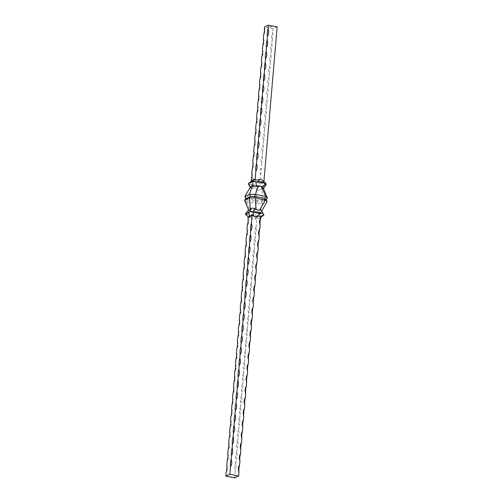 <?xml version="1.0" encoding="UTF-8"?>
<svg xmlns="http://www.w3.org/2000/svg" width="503" height="503" viewBox="0 0 503 503"><rect width="100%" height="100%" fill="white"/><g stroke="black" fill="none" stroke-linecap="round" stroke-linejoin="round"><path stroke-width="0.38" stroke-dasharray="2.52 1.89" d="M270.004 27.074L270.325 27.137L270.004 27.024M277.159 26.866L273.129 28.746L264.345 27.03A8.243 7.325 -115 0 1 263.704 34.512C265.2 32.129 265.414 29.633 264.345 27.03M270.218 26.778L271.123 26.917L270.174 26.734M270.689 26.973L271.123 26.955L270.696 26.936M271.834 26.697L270.74 26.709L271.834 26.697M270.803 26.797L271.834 26.734L270.809 26.76M270.363 27.143L270.683 27.206L270.369 27.099M260.611 174.704A8.243 7.325 -115 0 1 261.258 167.222A8.243 3.175 101.1 0 1 260.611 174.704L259.825 183.928L255.405 181.3L253.298 180.885L251.041 182.212L253.286 179.496M251.129 181.187L251.041 182.212M251.833 172.988A8.243 7.325 -115 0 1 251.192 180.47C252.688 178.087 252.902 175.591 251.833 172.988M252.795 161.759A8.243 7.325 -115 0 1 252.154 169.247C253.65 166.858 253.864 164.368 252.795 161.759M253.757 150.535A8.243 7.325 -115 0 1 253.116 158.017C254.612 155.634 254.826 153.138 253.757 150.535M254.719 139.306A8.243 7.325 -115 0 1 254.078 146.788C255.574 144.405 255.788 141.909 254.719 139.306M255.681 128.076A8.243 7.325 -115 0 1 255.04 135.565C256.536 133.176 256.75 130.679 255.681 128.076M256.643 116.847A8.243 7.325 -115 0 1 256.002 124.335C257.498 121.952 257.712 119.456 256.643 116.847M257.605 105.624A8.243 7.325 -115 0 1 256.964 113.106C258.46 110.723 258.674 108.227 257.605 105.624M258.567 94.394A8.243 7.325 -115 0 1 257.926 101.883C259.422 99.493 259.636 96.997 258.567 94.394M259.529 83.165A8.243 7.325 -115 0 1 258.888 90.653C260.384 88.264 260.598 85.774 259.529 83.165M260.491 71.942A8.243 7.325 -115 0 1 259.85 79.424C261.346 77.041 261.566 74.545 260.491 71.942M261.459 60.712A8.243 7.325 -115 0 1 260.818 68.194C262.315 65.811 262.528 63.315 261.459 60.712M262.421 49.483A8.243 7.325 -115 0 1 261.78 56.971C263.276 54.582 263.49 52.092 262.421 49.483M263.383 38.259A8.243 7.325 -115 0 1 262.742 45.742C264.238 43.359 264.452 40.862 263.383 38.259M273.129 28.746L272.808 32.488A8.243 3.175 101.1 0 1 272.167 39.976A8.243 7.325 -115 0 1 272.808 32.488M272.167 39.976L271.846 43.717A8.243 3.175 101.1 0 1 271.199 51.199A8.243 7.325 -115 0 1 271.846 43.717M271.199 51.199L270.878 54.946A8.243 3.175 101.1 0 1 270.237 62.429A8.243 7.325 -115 0 1 270.878 54.946M270.237 62.429L269.916 66.17A8.243 3.175 101.1 0 1 269.275 73.658A8.243 7.325 -115 0 1 269.916 66.17M269.275 73.658L268.954 77.399A8.243 3.175 101.1 0 1 268.313 84.881A8.243 7.325 -115 0 1 268.954 77.399M268.313 84.881L267.992 88.629A8.243 3.175 101.1 0 1 267.351 96.111A8.243 7.325 -115 0 1 267.992 88.629M267.351 96.111L267.03 99.852A8.243 3.175 101.1 0 1 266.389 107.34A8.243 7.325 -115 0 1 267.03 99.852M266.389 107.34L266.068 111.081A8.243 3.175 101.1 0 1 265.427 118.57A8.243 7.325 -115 0 1 266.068 111.081M265.427 118.57L265.106 122.311A8.243 3.175 101.1 0 1 264.465 129.793A8.243 7.325 -115 0 1 265.106 122.311M264.465 129.793L264.144 133.534A8.243 3.175 101.1 0 1 263.503 141.022A8.243 7.325 -115 0 1 264.144 133.534M263.503 141.022L263.182 144.763A8.243 3.175 101.1 0 1 262.541 152.252A8.243 7.325 -115 0 1 263.182 144.763M262.541 152.252L262.22 155.993A8.243 3.175 101.1 0 1 261.579 163.475A8.243 7.325 -115 0 1 262.22 155.993M261.579 163.475L261.258 167.222M255.405 181.3L256.561 185.557L249.18 184.117L253.298 180.885M256.561 185.557L257.511 186.123L248.947 184.45L249.18 184.117M257.511 186.123L258.617 186.607L257.322 189.87L255.838 188.606L256.826 200.163L262.742 200.194L261.761 188.638L260.535 190.027L262.088 185.997L260.938 181.74L259.825 183.928M244.86 196.874L246.659 198.176L252.525 187.959L255.838 188.606M252.525 187.959L251.412 188.826L248.947 184.45M246.659 198.176L256.826 200.163M257.322 189.87L260.535 190.027M262.742 200.194L267.407 198.019M261.761 188.638L263.283 187.927L263.484 188.418M261.9 179.898L263.855 182.048L261.906 181.287L265.898 184.582L261.969 186.418M265.898 184.582L266.232 184.626M263.321 188.644L263.283 187.927M265.477 184.419L262.088 185.997M261.906 181.287L260.938 181.74M250.217 187.267L250.525 187.82L250.752 186.33M250.525 187.82L251.412 188.826M258.617 186.607L261.931 186.311M248.3 183.865L248.859 184.305M262.453 200.452L261.529 201.753L257.146 201.728L247.206 199.785L245.892 198.584M257.196 200.42L256.926 203.608L262.434 203.841L259.705 212.587L258.693 211.524L259.309 216.24L256.411 217.07L245.357 214.284M246.432 198.32L247.206 199.785L246.162 201.508L250.475 211.908L249.57 210.317L246.652 214.347M266.087 199.628L261.529 201.753L262.182 203.64M248.501 209.789L248.702 210.279M244.59 200.062L246.162 201.508M248.664 209.562L249.57 210.317M246.344 201.822L256.926 203.608M250.475 211.908L253.789 212.555L256.511 203.809M256.115 216.674L255.455 211.612L253.789 212.555M256.411 217.07L248.972 215.661L248.023 215.089M256.354 217.101L254.656 219.201L252.544 218.792L248.972 215.661M255.455 211.612L258.693 211.524M262.434 203.841L267.099 201.665M259.705 212.587L261.227 211.882L261.767 210.946M263.849 214.643L260.139 216.372L259.309 216.24M261.459 210.392L261.227 211.882M263.943 214.957L260.139 216.372M260.824 217.409L258.856 218.642L260.554 216.535M263.886 181.646L263.855 182.048M234.624 477.85L235.266 470.368A8.243 7.325 -115 0 1 235.907 462.879A8.243 3.175 101.1 0 1 235.266 470.368M235.907 462.879L236.228 459.138A8.243 7.325 -115 0 1 236.869 451.65A8.243 3.175 101.1 0 1 236.228 459.138M236.869 451.65L237.19 447.909A8.243 7.325 -115 0 1 237.831 440.427A8.243 3.175 101.1 0 1 237.19 447.909M237.831 440.427L238.152 436.679A8.243 7.325 -115 0 1 238.793 429.197A8.243 3.175 101.1 0 1 238.152 436.679M238.793 429.197L239.114 425.456A8.243 7.325 -115 0 1 239.761 417.968A8.243 3.175 101.1 0 1 239.114 425.456M239.761 417.968L240.082 414.227A8.243 7.325 -115 0 1 240.723 406.745A8.243 3.175 101.1 0 1 240.082 414.227M240.723 406.745L241.044 402.997A8.243 7.325 -115 0 1 241.685 395.515A8.243 3.175 101.1 0 1 241.044 402.997M241.685 395.515L242.006 391.774A8.243 7.325 -115 0 1 242.647 384.286A8.243 3.175 101.1 0 1 242.006 391.774M242.647 384.286L242.968 380.545A8.243 7.325 -115 0 1 243.609 373.056A8.243 3.175 101.1 0 1 242.968 380.545M243.609 373.056L243.93 369.315A8.243 7.325 -115 0 1 244.571 361.833A8.243 3.175 101.1 0 1 243.93 369.315M244.571 361.833L244.892 358.092A8.243 7.325 -115 0 1 245.533 350.604A8.243 3.175 101.1 0 1 244.892 358.092M245.533 350.604L245.854 346.863A8.243 7.325 -115 0 1 246.495 339.374A8.243 3.175 101.1 0 1 245.854 346.863M246.495 339.374L246.816 335.633A8.243 7.325 -115 0 1 247.457 328.151A8.243 3.175 101.1 0 1 246.816 335.633M247.457 328.151L247.778 324.404A8.243 7.325 -115 0 1 248.419 316.921A8.243 3.175 101.1 0 1 247.778 324.404M248.419 316.921L248.74 313.18A8.243 7.325 -115 0 1 249.381 305.692A8.243 3.175 101.1 0 1 248.74 313.18M249.381 305.692L249.702 301.951A8.243 7.325 -115 0 1 250.349 294.469A8.243 3.175 101.1 0 1 249.702 301.951M250.349 294.469L250.67 290.721A8.243 7.325 -115 0 1 251.311 283.239A8.243 3.175 101.1 0 1 250.67 290.721M251.311 283.239L251.632 279.498A8.243 7.325 -115 0 1 252.273 272.01A8.243 3.175 101.1 0 1 251.632 279.498M252.273 272.01L252.594 268.269A8.243 7.325 -115 0 1 253.235 260.78A8.243 3.175 101.1 0 1 252.594 268.269M253.235 260.78L253.556 257.039A8.243 7.325 -115 0 1 254.197 249.557A8.243 3.175 101.1 0 1 253.556 257.039M254.197 249.557L254.518 245.81A8.243 7.325 -115 0 1 255.159 238.328A8.243 3.175 101.1 0 1 254.518 245.81M255.159 238.328L255.48 234.587A8.243 7.325 -115 0 1 256.121 227.098A8.243 3.175 101.1 0 1 255.48 234.587M256.121 227.098L256.914 217.874L258.856 218.642M259.825 218.189L260.944 215.994M226.803 464.904A8.243 7.325 -115 0 1 226.161 472.392C227.658 470.003 227.872 467.513 226.803 464.904M227.765 453.681A8.243 7.325 -115 0 1 227.123 461.163C228.62 458.78 228.834 456.284 227.765 453.681M228.733 442.451A8.243 7.325 -115 0 1 228.085 449.934C229.588 447.551 229.802 445.054 228.733 442.451M229.695 431.222A8.243 7.325 -115 0 1 229.054 438.71C230.55 436.321 230.764 433.825 229.695 431.222M230.657 419.992A8.243 7.325 -115 0 1 230.016 427.481C231.512 425.098 231.726 422.602 230.657 419.992M231.619 408.769A8.243 7.325 -115 0 1 230.978 416.251C232.474 413.868 232.688 411.372 231.619 408.769M232.581 397.54A8.243 7.325 -115 0 1 231.94 405.022C233.436 402.639 233.65 400.143 232.581 397.54M233.543 386.31A8.243 7.325 -115 0 1 232.902 393.799C234.398 391.409 234.612 388.92 233.543 386.31M234.505 375.087A8.243 7.325 -115 0 1 233.864 382.569C235.36 380.186 235.574 377.69 234.505 375.087M235.467 363.858A8.243 7.325 -115 0 1 234.826 371.34C236.322 368.957 236.536 366.461 235.467 363.858M236.429 352.628A8.243 7.325 -115 0 1 235.788 360.117C237.284 357.727 237.498 355.237 236.429 352.628M237.391 341.405A8.243 7.325 -115 0 1 236.75 348.887C238.246 346.504 238.46 344.008 237.391 341.405M238.353 330.175A8.243 7.325 -115 0 1 237.712 337.658C239.208 335.275 239.422 332.779 238.353 330.175M239.321 318.946A8.243 7.325 -115 0 1 238.674 326.434C240.176 324.045 240.39 321.549 239.321 318.946M240.283 307.717A8.243 7.325 -115 0 1 239.642 315.205C241.138 312.822 241.352 310.326 240.283 307.717M241.245 296.493A8.243 7.325 -115 0 1 240.604 303.975C242.1 301.593 242.314 299.096 241.245 296.493M242.207 285.264A8.243 7.325 -115 0 1 241.566 292.746C243.062 290.363 243.276 287.867 242.207 285.264M243.169 274.034A8.243 7.325 -115 0 1 242.528 281.523C244.024 279.134 244.238 276.644 243.169 274.034M244.131 262.811A8.243 7.325 -115 0 1 243.49 270.293C244.986 267.91 245.2 265.414 244.131 262.811M245.093 251.582A8.243 7.325 -115 0 1 244.452 259.064C245.948 256.681 246.162 254.185 245.093 251.582M246.055 240.352A8.243 7.325 -115 0 1 245.414 247.841C246.91 245.451 247.124 242.962 246.055 240.352M247.017 229.123A8.243 7.325 -115 0 1 246.376 236.611C247.872 234.228 248.086 231.732 247.017 229.123M247.979 217.9A8.243 7.325 -115 0 1 247.338 225.382C248.834 222.999 249.048 220.503 247.979 217.9M248.086 216.692L248.13 216.158L252.544 218.792M254.656 219.201L256.914 217.874M248.947 217.447L248.13 216.158M269.539 27.093L269.853 27.156M270.318 27.175L270.004 27.112L270.318 27.175M239.617 464.741C238.12 467.13 237.906 469.626 238.975 472.229M240.579 453.517C239.082 455.9 238.868 458.396 239.937 461M241.541 442.288C240.044 444.671 239.83 447.167 240.899 449.776M242.509 431.058C241.006 433.448 240.792 435.938 241.861 438.547M243.471 419.835C241.974 422.218 241.761 424.714 242.83 427.317M244.433 408.606C242.936 410.989 242.723 413.485 243.792 416.088M245.395 397.376C243.898 399.766 243.685 402.255 244.754 404.865M246.357 386.153C244.86 388.536 244.647 391.032 245.716 393.635M247.319 374.924C245.822 377.307 245.609 379.803 246.677 382.406M248.281 363.694C246.784 366.077 246.571 368.573 247.639 371.183M249.243 352.465C247.746 354.854 247.533 357.35 248.601 359.953M250.205 341.241C248.708 343.624 248.495 346.121 249.563 348.724M251.167 330.012C249.67 332.395 249.457 334.891 250.525 337.494M252.129 318.783C250.632 321.172 250.419 323.662 251.487 326.271M253.091 307.559C251.594 309.942 251.381 312.438 252.449 315.041M254.059 296.33C252.563 298.713 252.343 301.209 253.418 303.812M255.021 285.1C253.525 287.49 253.311 289.98 254.38 292.589M255.983 273.877C254.487 276.26 254.273 278.756 255.342 281.359M256.945 262.648C255.449 265.031 255.235 267.527 256.304 270.13M257.907 251.418C256.411 253.801 256.197 256.297 257.266 258.907M258.869 240.189C257.373 242.578 257.159 245.074 258.228 247.677M259.831 228.966C258.335 231.349 258.121 233.845 259.19 236.448M260.793 217.736C259.296 220.119 259.083 222.615 260.152 225.218"/><path stroke-width="0.75" d="M251.129 181.187L251.192 180.47A8.243 3.175 -78.9 0 0 251.833 172.988L252.154 169.247A8.243 3.175 -78.9 0 0 252.795 161.759L253.116 158.017A8.243 3.175 -78.9 0 0 253.757 150.535L254.078 146.788A8.243 3.175 -78.9 0 0 254.719 139.306L255.04 135.565A8.243 3.175 -78.9 0 0 255.681 128.076L256.002 124.335A8.243 3.175 -78.9 0 0 256.643 116.847L256.964 113.106A8.243 3.175 -78.9 0 0 257.605 105.624L257.926 101.883A8.243 3.175 -78.9 0 0 258.567 94.394L258.888 90.653A8.243 3.175 -78.9 0 0 259.529 83.165L259.85 79.424A8.243 3.175 -78.9 0 0 260.491 71.942L260.818 68.194A8.243 3.175 -78.9 0 0 261.459 60.712L261.78 56.971A8.243 3.175 -78.9 0 0 262.421 49.483L262.742 45.742A8.243 3.175 -78.9 0 0 263.383 38.259L263.704 34.512A8.243 3.175 -78.9 0 0 264.345 27.03L268.376 25.15L277.159 26.866L263.886 181.646M263.484 188.418L267.395 198.151L265.634 196.39L261.51 186.299L262.415 187.889L265.747 183.337L261.9 179.898L259.787 179.489L258.089 181.589L265.471 183.029M265.747 183.337L266.232 184.626L263.321 188.644L262.415 187.889M265.634 196.39L255.474 194.403L249.551 194.372L252.273 185.62L250.752 186.33L244.886 196.547L245.892 198.584L250.456 196.453L254.839 196.478L264.779 198.421L266.087 199.628L267.395 198.151M249.551 194.372L244.886 196.547M254.254 179.043L248.683 183.312L252.613 181.476L254.254 179.043L255.071 180.332L259.787 179.489M248.683 183.312L248.3 183.865L250.217 187.267M252.273 185.62L253.292 186.688L252.613 181.476M249.167 182.727L252.556 181.149M261.51 186.299L258.196 185.651L255.474 194.403M258.089 181.589L257.071 181.772L265.634 183.444M257.071 181.772L255.914 181.891L256.524 186.594L258.196 185.651M256.524 186.594L253.292 186.688M255.914 181.891L252.669 181.332M265.823 196.704L264.779 198.421L265.326 200.037L254.782 197.786L249.526 197.761L250.456 196.453L249.802 194.573M255.059 194.598L254.782 197.786M249.526 197.761L250.224 209.575L251.45 208.179L250.148 211.455L262.799 213.347L263.974 214.9L260.573 209.386L262.799 213.347M253.273 211.851L254.663 208.343L251.45 208.179M254.663 208.343L256.14 209.606L255.159 198.05M249.243 198.019L244.577 200.194L245.892 198.584M250.224 209.575L248.702 210.279L244.577 200.194M265.326 200.037L259.46 210.254L256.14 209.606M245.376 214.316L248.947 217.447L249.916 216.994L248.765 212.738L245.357 214.284L250.148 211.455M245.533 213.882L248.501 209.789M259.46 210.254L260.573 209.386M248.765 212.738L249.249 212.153M252.915 212.115L260.347 213.612L261.359 213.429M252.965 212.172L254.116 216.428L256.228 216.843L260.347 213.612M261.767 210.946L267.099 201.665L265.553 199.892M263.974 214.9L260.824 217.409M267.124 201.338L266.087 199.628M268.376 25.15L268.055 28.891A8.243 3.175 -78.9 0 0 267.414 36.379L267.093 40.121A8.243 3.175 -78.9 0 0 266.452 47.603L266.131 51.35A8.243 3.175 -78.9 0 0 265.49 58.832L265.169 62.573A8.243 3.175 -78.9 0 0 264.528 70.062L264.207 73.803A8.243 3.175 -78.9 0 0 263.559 81.291L263.239 85.032A8.243 3.175 -78.9 0 0 262.597 92.514L262.277 96.255A8.243 3.175 -78.9 0 0 261.635 103.744L261.315 107.485A8.243 3.175 -78.9 0 0 260.673 114.973L260.353 118.714A8.243 3.175 -78.9 0 0 259.711 126.196L259.391 129.944A8.243 3.175 -78.9 0 0 258.749 137.426L258.429 141.167A8.243 3.175 -78.9 0 0 257.788 148.655L257.467 152.396A8.243 3.175 -78.9 0 0 256.826 159.879L256.505 163.626A8.243 3.175 -78.9 0 0 255.864 171.108L255.071 180.332M255.864 171.108A8.243 7.325 65 0 0 256.505 163.626M267.414 36.379A8.243 7.325 65 0 0 268.055 28.891M266.452 47.603A8.243 7.325 65 0 0 267.093 40.121M265.49 58.832A8.243 7.325 65 0 0 266.131 51.35M264.528 70.062A8.243 7.325 65 0 0 265.169 62.573M263.559 81.291A8.243 7.325 65 0 0 264.207 73.803M262.597 92.514A8.243 7.325 65 0 0 263.239 85.032M261.635 103.744A8.243 7.325 65 0 0 262.277 96.255M260.673 114.973A8.243 7.325 65 0 0 261.315 107.485M259.711 126.196A8.243 7.325 65 0 0 260.353 118.714M258.749 137.426A8.243 7.325 65 0 0 259.391 129.944M257.788 148.655A8.243 7.325 65 0 0 258.429 141.167M256.826 159.879A8.243 7.325 65 0 0 257.467 152.396M238.655 475.97L234.624 477.85L225.841 476.134L229.871 474.254L238.655 475.97L238.975 472.229A8.243 3.175 101.1 0 1 239.617 464.741L239.937 461A8.243 3.175 101.1 0 1 240.579 453.517L240.899 449.776A8.243 3.175 101.1 0 1 241.541 442.288L241.861 438.547A8.243 3.175 101.1 0 1 242.509 431.058L242.83 427.317A8.243 3.175 101.1 0 1 243.471 419.835L243.792 416.088A8.243 3.175 101.1 0 1 244.433 408.606L244.754 404.865A8.243 3.175 101.1 0 1 245.395 397.376L245.716 393.635A8.243 3.175 101.1 0 1 246.357 386.153L246.677 382.406A8.243 3.175 101.1 0 1 247.319 374.924L247.639 371.183A8.243 3.175 101.1 0 1 248.281 363.694L248.601 359.953A8.243 3.175 101.1 0 1 249.243 352.465L249.563 348.724A8.243 3.175 101.1 0 1 250.205 341.241L250.525 337.494A8.243 3.175 101.1 0 1 251.167 330.012L251.487 326.271A8.243 3.175 101.1 0 1 252.129 318.783L252.449 315.041A8.243 3.175 101.1 0 1 253.091 307.559L253.418 303.812A8.243 3.175 101.1 0 1 254.059 296.33L254.38 292.589A8.243 3.175 101.1 0 1 255.021 285.1L255.342 281.359A8.243 3.175 101.1 0 1 255.983 273.877L256.304 270.13A8.243 3.175 101.1 0 1 256.945 262.648L257.266 258.907A8.243 3.175 101.1 0 1 257.907 251.418L258.228 247.677A8.243 3.175 101.1 0 1 258.869 240.189L259.19 236.448A8.243 3.175 101.1 0 1 259.831 228.966L260.152 225.218A8.243 3.175 101.1 0 1 260.793 217.736L260.944 215.994L256.228 216.843M225.841 476.134L226.161 472.392A8.243 3.175 -78.9 0 0 226.803 464.904L227.123 461.163A8.243 3.175 -78.9 0 0 227.765 453.681L228.085 449.934A8.243 3.175 -78.9 0 0 228.733 442.451L229.054 438.71A8.243 3.175 -78.9 0 0 229.695 431.222L230.016 427.481A8.243 3.175 -78.9 0 0 230.657 419.992L230.978 416.251A8.243 3.175 -78.9 0 0 231.619 408.769L231.94 405.022A8.243 3.175 -78.9 0 0 232.581 397.54L232.902 393.799A8.243 3.175 -78.9 0 0 233.543 386.31L233.864 382.569A8.243 3.175 -78.9 0 0 234.505 375.087L234.826 371.34A8.243 3.175 -78.9 0 0 235.467 363.858L235.788 360.117A8.243 3.175 -78.9 0 0 236.429 352.628L236.75 348.887A8.243 3.175 -78.9 0 0 237.391 341.405L237.712 337.658A8.243 3.175 -78.9 0 0 238.353 330.175L238.674 326.434A8.243 3.175 -78.9 0 0 239.321 318.946L239.642 315.205A8.243 3.175 -78.9 0 0 240.283 307.717L240.604 303.975A8.243 3.175 -78.9 0 0 241.245 296.493L241.566 292.746A8.243 3.175 -78.9 0 0 242.207 285.264L242.528 281.523A8.243 3.175 -78.9 0 0 243.169 274.034L243.49 270.293A8.243 3.175 -78.9 0 0 244.131 262.811L244.452 259.064A8.243 3.175 -78.9 0 0 245.093 251.582L245.414 247.841A8.243 3.175 -78.9 0 0 246.055 240.352L246.376 236.611A8.243 3.175 -78.9 0 0 247.017 229.123L247.338 225.382A8.243 3.175 -78.9 0 0 247.979 217.9L248.086 216.692M251.368 223.502A8.243 3.175 -78.9 0 0 250.727 230.99A8.243 7.325 65 0 0 251.368 223.502L252.16 214.278L249.916 216.994M229.871 474.254L230.512 466.771A8.243 7.325 65 0 0 231.154 459.283A8.243 3.175 -78.9 0 0 230.512 466.771M231.154 459.283L231.481 455.542A8.243 7.325 65 0 0 232.122 448.054A8.243 3.175 -78.9 0 0 231.481 455.542M232.122 448.054L232.443 444.312A8.243 7.325 65 0 0 233.084 436.83A8.243 3.175 -78.9 0 0 232.443 444.312M233.084 436.83L233.405 433.089A8.243 7.325 65 0 0 234.046 425.601A8.243 3.175 -78.9 0 0 233.405 433.089M234.046 425.601L234.367 421.86A8.243 7.325 65 0 0 235.008 414.371A8.243 3.175 -78.9 0 0 234.367 421.86M235.008 414.371L235.329 410.63A8.243 7.325 65 0 0 235.97 403.148A8.243 3.175 -78.9 0 0 235.329 410.63M235.97 403.148L236.291 399.401A8.243 7.325 65 0 0 236.932 391.919A8.243 3.175 -78.9 0 0 236.291 399.401M236.932 391.919L237.253 388.178A8.243 7.325 65 0 0 237.894 380.689A8.243 3.175 -78.9 0 0 237.253 388.178M237.894 380.689L238.215 376.948A8.243 7.325 65 0 0 238.856 369.466A8.243 3.175 -78.9 0 0 238.215 376.948M238.856 369.466L239.177 365.719A8.243 7.325 65 0 0 239.818 358.237A8.243 3.175 -78.9 0 0 239.177 365.719M239.818 358.237L240.138 354.496A8.243 7.325 65 0 0 240.78 347.007A8.243 3.175 -78.9 0 0 240.138 354.496M240.78 347.007L241.1 343.266A8.243 7.325 65 0 0 241.742 335.778A8.243 3.175 -78.9 0 0 241.1 343.266M241.742 335.778L242.062 332.037A8.243 7.325 65 0 0 242.71 324.554A8.243 3.175 -78.9 0 0 242.062 332.037M242.71 324.554L243.031 320.807A8.243 7.325 65 0 0 243.672 313.325A8.243 3.175 -78.9 0 0 243.031 320.807M243.672 313.325L243.993 309.584A8.243 7.325 65 0 0 244.634 302.096A8.243 3.175 -78.9 0 0 243.993 309.584M244.634 302.096L244.955 298.354A8.243 7.325 65 0 0 245.596 290.872A8.243 3.175 -78.9 0 0 244.955 298.354M245.596 290.872L245.917 287.125A8.243 7.325 65 0 0 246.558 279.643A8.243 3.175 -78.9 0 0 245.917 287.125M246.558 279.643L246.879 275.902A8.243 7.325 65 0 0 247.52 268.413A8.243 3.175 -78.9 0 0 246.879 275.902M247.52 268.413L247.841 264.672A8.243 7.325 65 0 0 248.482 257.19A8.243 3.175 -78.9 0 0 247.841 264.672M248.482 257.19L248.803 253.443A8.243 7.325 65 0 0 249.444 245.961A8.243 3.175 -78.9 0 0 248.803 253.443M249.444 245.961L249.765 242.22A8.243 7.325 65 0 0 250.406 234.731A8.243 3.175 -78.9 0 0 249.765 242.22M250.406 234.731L250.727 230.99M239.617 464.741A8.243 7.325 65 0 0 238.975 472.229M240.579 453.517A8.243 7.325 65 0 0 239.937 461M241.541 442.288A8.243 7.325 65 0 0 240.899 449.776M242.509 431.058A8.243 7.325 65 0 0 241.861 438.547M243.471 419.835A8.243 7.325 65 0 0 242.83 427.317M244.433 408.606A8.243 7.325 65 0 0 243.792 416.088M245.395 397.376A8.243 7.325 65 0 0 244.754 404.865M246.357 386.153A8.243 7.325 65 0 0 245.716 393.635M247.319 374.924A8.243 7.325 65 0 0 246.677 382.406M248.281 363.694A8.243 7.325 65 0 0 247.639 371.183M249.243 352.465A8.243 7.325 65 0 0 248.601 359.953M250.205 341.241A8.243 7.325 65 0 0 249.563 348.724M251.167 330.012A8.243 7.325 65 0 0 250.525 337.494M252.129 318.783A8.243 7.325 65 0 0 251.487 326.271M253.091 307.559A8.243 7.325 65 0 0 252.449 315.041M254.059 296.33A8.243 7.325 65 0 0 253.418 303.812M255.021 285.1A8.243 7.325 65 0 0 254.38 292.589M255.983 273.877A8.243 7.325 65 0 0 255.342 281.359M256.945 262.648A8.243 7.325 65 0 0 256.304 270.13M257.907 251.418A8.243 7.325 65 0 0 257.266 258.907M258.869 240.189A8.243 7.325 65 0 0 258.228 247.677M259.831 228.966A8.243 7.325 65 0 0 259.19 236.448M260.793 217.736A8.243 7.325 65 0 0 260.152 225.218M254.116 216.428L252.16 214.278"/></g></svg>
